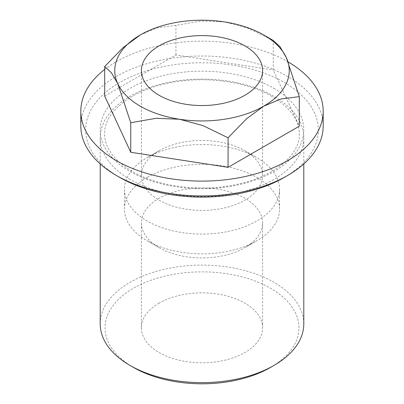 <?xml version="1.0" encoding="UTF-8"?>
<svg xmlns="http://www.w3.org/2000/svg" width="404" height="404" viewBox="0 0 404 404"><rect width="100%" height="100%" fill="white"/><g stroke="black" fill="none" stroke-linecap="round" stroke-linejoin="round"><path stroke-width="0.3" stroke-dasharray="2.02 1.52" d="M130.022 179.411A101.793 58.767 180 0 1 100.207 137.855A101.793 58.767 180 0 1 130.022 96.298A101.793 58.767 180 0 1 273.978 96.298A101.793 58.767 180 0 1 303.793 137.855A101.793 58.767 180 0 1 273.978 179.411A101.793 58.767 180 0 1 130.022 179.411M100.207 323.872A101.793 58.767 180 0 1 130.022 282.315A101.793 58.767 180 0 1 240.956 269.574A101.793 58.767 180 0 1 303.793 323.872M133.446 367.408A96.945 55.969 180 0 1 133.451 288.254A96.945 55.969 180 0 1 270.549 288.254A96.945 55.969 180 0 1 270.554 367.408M273.978 88.385A101.793 58.767 180 0 1 273.978 171.498A101.793 58.767 180 0 1 130.022 171.498A101.793 58.767 180 0 1 130.022 88.385A101.793 58.767 180 0 1 273.978 88.385M80.82 125.982A121.18 69.963 180 0 1 116.312 76.513A121.18 69.963 180 0 1 248.374 61.342A121.18 69.963 180 0 1 323.18 125.982M119.741 177.432A116.332 67.165 180 0 1 119.741 82.446A116.332 67.165 180 0 1 284.259 82.446A116.332 67.165 180 0 1 284.264 177.432M104.687 69.448A121.18 69.963 180 0 1 116.312 61.671A121.18 69.963 180 0 1 288.219 61.979M159.156 150.717L159.156 150.717A60.59 34.981 0 0 0 141.41 175.457A60.59 34.981 0 0 0 178.815 207.772A60.59 34.981 0 0 0 244.844 200.192A60.59 34.981 0 0 0 262.59 175.457A60.59 34.981 0 0 0 244.844 150.717A60.59 34.981 0 0 0 159.156 150.717L147.162 157.646A77.558 44.778 0 0 0 147.157 157.646A77.558 44.778 0 0 0 124.442 189.309A77.558 44.778 0 0 0 172.321 230.674A77.558 44.778 0 0 0 256.838 220.968A77.558 44.778 0 0 0 279.558 189.309A77.558 44.778 0 0 0 256.843 157.646A77.558 44.778 0 0 0 147.162 157.646L159.156 150.717M147.162 177.432A77.558 44.778 0 0 0 124.442 209.095A77.558 44.778 0 0 0 147.157 240.759A77.558 44.778 0 0 0 256.838 240.759A77.558 44.778 0 0 0 256.843 240.759A77.558 44.778 0 0 0 279.558 209.095A77.558 44.778 0 0 0 231.679 167.726A77.558 44.778 0 0 0 147.162 177.432M159.156 198.213A60.59 34.981 0 0 0 141.41 222.947A60.59 34.981 0 0 0 159.156 247.682A60.59 34.981 0 0 0 244.844 247.682L256.838 240.759L244.844 247.682A60.59 34.981 0 0 0 262.59 222.947A60.59 34.981 0 0 0 225.185 190.627A60.59 34.981 0 0 0 159.156 198.213M159.156 303.096A60.59 34.981 0 0 0 141.41 327.831A60.59 34.981 0 0 0 178.815 360.146A60.59 34.981 0 0 0 244.844 352.566A60.59 34.981 0 0 0 262.59 327.831A60.59 34.981 0 0 0 225.185 295.511A60.59 34.981 0 0 0 159.156 303.096M140.304 34.956L157.474 27.75L175.927 25.412L201.126 20.998L224.584 21.917L248.036 28.255L273.24 40.466L273.24 70.013L299.314 126.194M104.687 96.086L175.927 54.954L273.24 70.013M175.927 54.954L175.927 25.412M271.847 96.384C245.435 80.714 201.697 75.331 166.11 83.623C128.74 91.607 103.798 113.675 104.651 133.896C104.722 147.808 113.888 160.312 132.153 171.412C158.565 187.082 202.303 192.466 237.89 184.173C275.26 176.189 300.202 154.121 299.349 133.896C299.278 119.988 290.112 107.484 271.847 96.384M303.793 137.855L303.793 163.943M141.41 175.457L141.41 70.574M124.442 209.095L124.442 189.309M159.156 247.682L147.157 240.759M141.41 327.831L141.41 222.947M262.59 327.831L262.59 222.947M279.558 209.095L279.558 189.309M244.844 150.717L256.843 157.646M262.59 175.457L262.59 70.574M100.207 137.855L100.207 163.943"/><path stroke-width="0.61" d="M303.793 163.943L303.793 323.872A101.793 58.767 180 0 1 273.978 365.428L273.978 365.428A101.793 58.767 180 0 1 130.022 365.428A101.793 58.767 180 0 1 100.207 323.872L100.207 163.943M270.549 367.408L273.978 365.428L270.554 367.408A96.945 55.969 180 0 1 270.549 367.408A96.945 55.969 180 0 1 133.446 367.408L130.022 365.428M288.219 61.979A121.18 69.963 180 0 1 323.18 111.14L323.18 125.982A121.18 69.963 180 0 1 287.688 175.452L287.688 175.452A121.18 69.963 180 0 1 116.312 175.452A121.18 69.963 180 0 1 80.82 125.982L80.82 111.14A121.18 69.963 180 0 1 104.687 69.448M284.259 177.432L287.688 175.452L284.259 177.432A116.332 67.165 180 0 1 284.259 177.432L284.259 177.432A116.332 67.165 180 0 1 119.741 177.432L116.312 175.452M323.18 111.14A121.18 69.963 180 0 1 287.688 160.61A121.18 69.963 180 0 1 155.626 175.78A121.18 69.963 180 0 1 80.82 111.14M244.844 95.309A60.59 34.981 180 0 1 178.815 102.894A60.59 34.981 180 0 1 141.41 70.574A60.59 34.981 180 0 1 159.156 45.839A60.59 34.981 180 0 1 225.185 38.254A60.59 34.981 180 0 1 262.59 70.574A60.59 34.981 180 0 1 244.844 95.309M224.584 21.917A87.249 50.374 0 0 0 140.304 34.956L140.304 34.956A87.249 50.374 0 0 0 117.721 83.613A87.249 50.374 0 0 0 179.416 119.23A87.249 50.374 0 0 0 263.696 106.191A87.249 50.374 0 0 0 286.279 57.535A87.249 50.374 0 0 0 263.696 34.956A87.249 50.374 0 0 0 224.584 21.917M263.696 34.956L273.24 40.466L279.992 46.702L286.279 57.535L299.314 96.647L280.866 98.985L263.696 106.191L246.526 118.816L228.073 137.779L202.874 125.568L179.416 119.23L155.964 118.311L130.76 122.725L117.721 83.613L111.438 72.776L104.687 66.539L123.134 47.576L140.304 34.956M299.314 96.647L299.314 126.194L228.073 167.327L228.073 137.779M228.073 167.327L130.76 152.273L130.76 122.725M130.76 152.273L104.687 96.086L104.687 66.539"/></g></svg>
